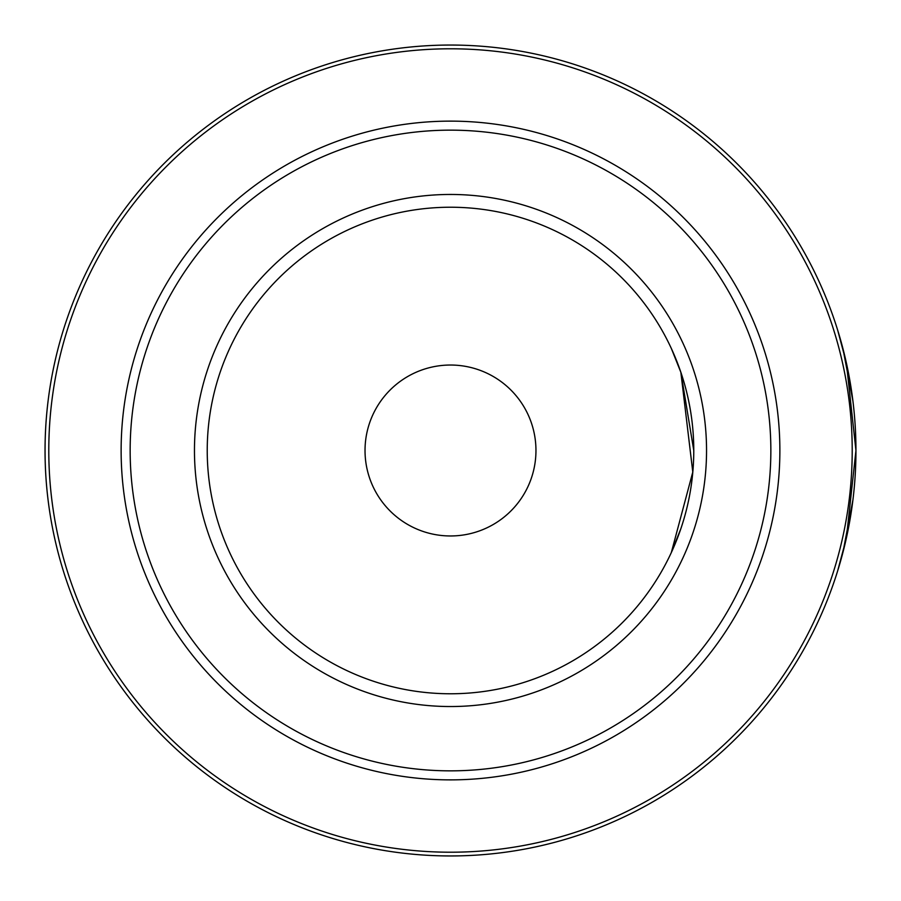 <?xml version="1.0" encoding="UTF-8"?>
<svg xmlns="http://www.w3.org/2000/svg" width="901" height="901" viewBox="0 0 901 901"><rect width="100%" height="100%" fill="white"/><g stroke="black" fill="none" stroke-linecap="round" stroke-linejoin="round"><path stroke-width="1.35" d="M852.92 499.954L842.942 552.369L837.603 571.088L846.366 538.156L855.95 450.5A405.45 405.45 0 0 0 450.5 45.05A405.45 405.45 0 0 0 45.05 450.5A405.45 405.45 0 0 0 450.5 855.95A405.45 405.45 0 0 0 855.95 450.5L846.366 362.844L837.603 329.912L846.366 362.844L855.95 450.5L846.366 538.156L837.603 571.088L842.942 552.369L852.92 499.954M852.92 401.046L842.942 348.631L837.603 329.912L842.942 348.631L852.92 401.046M671.324 552.572L680.852 528.707L671.324 552.572L692.79 472.034L680.852 372.293L693.77 450.5A243.27 243.27 0 0 1 450.5 693.77A243.27 243.27 0 0 1 207.23 450.5A243.27 243.27 0 0 1 450.5 207.23A243.27 243.27 0 0 1 693.77 450.5L680.852 372.293L671.324 348.428M365.029 450.5A85.471 85.471 0 0 1 493.23 376.483A85.471 85.471 0 0 1 493.23 524.517A85.471 85.471 0 0 1 365.029 450.5M706.542 450.5A256.042 256.042 0 0 0 322.479 228.764A256.042 256.042 0 0 0 322.479 672.236A256.042 256.042 0 0 0 706.542 450.5M770.851 450.5A320.351 320.351 0 0 1 290.325 727.929A320.351 320.351 0 0 1 290.325 173.071A320.351 320.351 0 0 1 770.851 450.5M779.872 450.5A329.372 329.372 0 0 0 450.5 121.128A329.372 329.372 0 0 0 121.128 450.5A329.372 329.372 0 0 0 450.5 779.872A329.372 329.372 0 0 0 779.872 450.5M852.211 450.5A401.711 401.711 0 0 1 450.5 852.211A401.711 401.711 0 0 1 48.789 450.5A401.711 401.711 0 0 1 450.5 48.789A401.711 401.711 0 0 1 852.211 450.5"/></g></svg>
